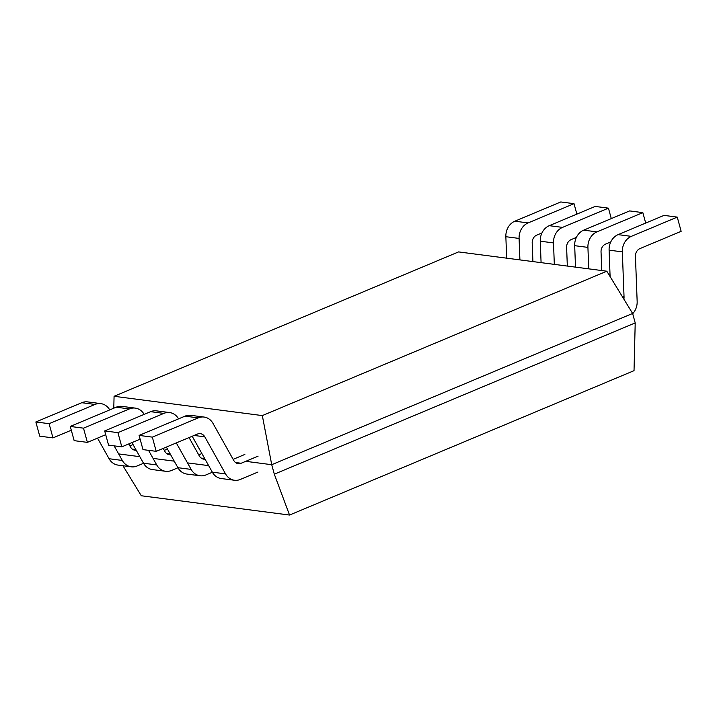 <?xml version="1.0" encoding="UTF-8"?>
<svg xmlns="http://www.w3.org/2000/svg" width="717" height="717" viewBox="0 0 717 717"><rect width="100%" height="100%" fill="white"/><g stroke="black" fill="none" stroke-linecap="round" stroke-linejoin="round"><path stroke-width="1.08" d="M458.566 251.909L114.075 396.286L262.323 415.591L606.815 271.205L458.566 251.909M114.075 396.286L113.779 408.206M245.743 461.327L271.725 464.706L262.323 415.591M606.815 271.205L632.618 313.454L635.208 322.919L634.025 370.662L289.534 515.048L274.315 474.179L271.725 464.706L632.618 313.454M118.646 453.915L139.824 456.675M153.062 458.396L174.24 461.156M187.478 462.877L208.656 465.638M274.315 474.179L635.208 322.919M122.948 465.736L141.285 495.752L289.534 515.048M233.133 459.346L244.864 454.426M257.941 472.055L240.32 479.44A15.147 12.861 -82.6 0 1 234.477 480.256L221.239 478.535A15.147 12.861 -82.6 0 1 212.313 472.162L192.201 436.25M234.477 480.256A15.147 12.861 -82.6 0 1 225.55 473.892L204.802 436.841A7.573 6.426 -82.6 0 0 200.339 433.66A7.573 6.426 -82.6 0 0 197.426 434.063L156.216 451.334L142.979 449.613L139.098 435.407L185.022 416.156A15.147 12.861 -82.6 0 1 190.865 415.34L204.094 417.061A15.147 12.861 -82.6 0 1 213.021 423.433L233.769 460.475A7.573 6.426 -82.6 0 0 238.232 463.657A7.573 6.426 -82.6 0 0 241.154 463.254L258.102 456.146M139.098 435.407L152.336 437.128L198.25 417.877A15.147 12.861 -82.6 0 1 204.094 417.061M156.216 451.334L152.336 437.128M632.69 313.705A15.147 12.861 97.4 0 0 637.153 301.373L635.441 256.345A7.573 6.426 -82.6 0 1 639.949 248.593L681.15 231.322L677.26 217.117L631.336 236.359A15.147 12.861 97.4 0 0 622.338 251.873L624.041 296.901A7.573 6.426 -82.6 0 1 623.853 299.097M610.104 276.592L609.1 250.152L622.338 251.873M631.336 236.359L618.099 234.638A15.147 12.861 97.4 0 0 609.1 250.152M618.099 234.638L664.023 215.387L677.26 217.117M198.717 454.865L201.88 453.538M212.366 472.252L205.904 474.959A15.147 12.861 -82.6 0 1 200.061 475.774L186.823 474.054A15.147 12.861 -82.6 0 1 177.897 467.69L166.362 447.085M140.129 439.171L121.8 446.852L108.563 445.132L104.682 430.926L150.606 411.675A15.147 12.861 -82.6 0 1 156.449 410.859L169.687 412.58A15.147 12.861 -82.6 0 1 178.56 418.862M205.053 459.203A7.573 6.426 -82.6 0 1 203.816 459.176A7.573 6.426 -82.6 0 1 199.353 455.994L189.037 437.576M104.682 430.926L117.92 432.647L163.843 413.395A15.147 12.861 -82.6 0 1 169.687 412.58M121.8 446.852L117.92 432.647M200.061 475.774A15.147 12.861 -82.6 0 1 191.134 469.411L176.301 442.918M601.742 270.542L601.034 251.864A7.573 6.426 -82.6 0 1 605.533 244.112L610.785 241.907M645.703 223.068L642.844 212.635L596.92 231.878A15.147 12.861 97.4 0 0 587.922 247.392L588.738 268.848M575.5 267.127L574.684 245.671L587.922 247.392M596.92 231.878L583.692 230.157A15.147 12.861 97.4 0 0 574.684 245.671M583.692 230.157L629.616 210.915L642.844 212.635M164.301 450.384L167.464 449.057M177.95 467.771L171.488 470.477A15.147 12.861 -82.6 0 1 165.645 471.293L152.407 469.572A15.147 12.861 -82.6 0 1 143.49 463.209L131.946 442.604M105.713 434.699L87.384 442.371L74.156 440.65L70.266 426.445L116.19 407.193A15.147 12.861 -82.6 0 1 122.033 406.378L135.271 408.107A15.147 12.861 -82.6 0 1 144.144 414.381M170.637 454.721A7.573 6.426 -82.6 0 1 169.4 454.703A7.573 6.426 -82.6 0 1 164.937 451.513L163.198 448.412M70.266 426.445L83.504 428.166L129.427 408.923A15.147 12.861 -82.6 0 1 135.271 408.107M87.384 442.371L83.504 428.166M165.645 471.293A15.147 12.861 -82.6 0 1 156.718 464.93L148.553 450.339M567.326 266.061L566.618 247.392A7.573 6.426 -82.6 0 1 571.117 239.63L576.369 237.426M611.287 218.586L608.437 208.154L562.513 227.397A15.147 12.861 97.4 0 0 553.506 242.911L554.322 264.367M541.084 262.646L540.268 241.19L553.506 242.911M562.513 227.397L549.276 225.676A15.147 12.861 97.4 0 0 540.268 241.19M549.276 225.676L595.2 206.433L608.437 208.154M129.885 445.902L133.048 444.576M143.534 463.29L137.072 465.996A15.147 12.861 -82.6 0 1 131.229 466.812L117.991 465.091A15.147 12.861 -82.6 0 1 109.074 458.728L97.53 438.123M71.297 430.218L52.977 437.899L39.74 436.169L35.85 421.963L81.774 402.712A15.147 12.861 -82.6 0 1 87.617 401.896L100.855 403.626A15.147 12.861 -82.6 0 1 109.728 409.9M136.221 450.24A7.573 6.426 -82.6 0 1 134.984 450.222A7.573 6.426 -82.6 0 1 130.521 447.041L128.782 443.931M35.85 421.963L49.088 423.684L95.011 404.442A15.147 12.861 -82.6 0 1 100.855 403.626M52.977 437.899L49.088 423.684M131.229 466.812A15.147 12.861 -82.6 0 1 122.311 460.448L114.137 445.857M532.91 261.588L532.202 242.911A7.573 6.426 -82.6 0 1 536.701 235.149L541.953 232.953M576.871 214.114L574.021 203.673L528.097 222.924A15.147 12.861 97.4 0 0 519.09 238.429L519.906 259.895M506.668 258.165L505.852 236.709L519.09 238.429M528.097 222.924L514.86 221.195A15.147 12.861 97.4 0 0 505.852 236.709M514.86 221.195L560.784 201.952L574.021 203.673M235.508 462.519L241.154 463.254M185.022 416.156L198.25 417.877M204.802 436.841L194.119 435.452M212.313 472.162L225.55 473.892M622.374 296.686L624.041 296.901M201.092 458.038L204.668 458.504M150.606 411.675L163.843 413.395M177.897 467.69L191.134 469.411M166.676 453.556L170.252 454.022M116.19 407.193L129.427 408.923M143.49 463.209L156.718 464.93M132.269 449.075L135.836 449.541M81.774 402.712L95.011 404.442M109.074 458.728L122.311 460.448"/></g></svg>
